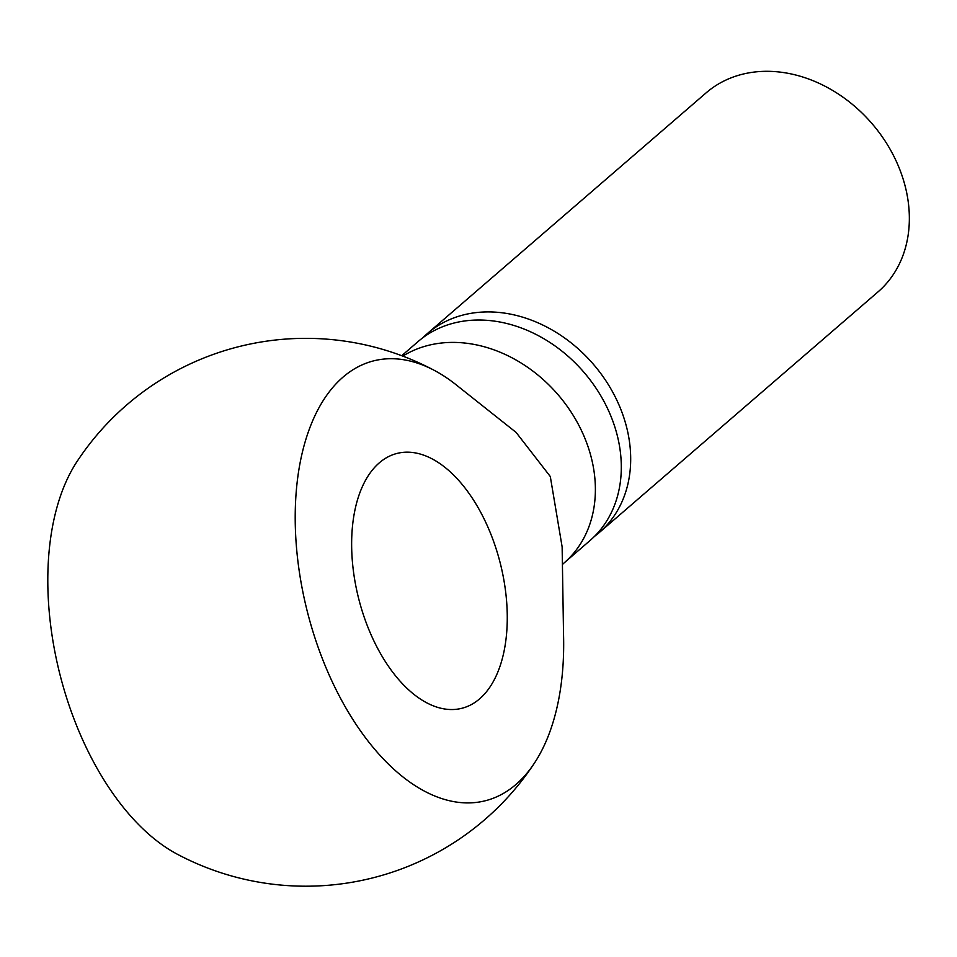 <?xml version="1.0" encoding="UTF-8"?>
<svg xmlns="http://www.w3.org/2000/svg" width="957" height="957" viewBox="0 0 957 957"><rect width="100%" height="100%" fill="white"/><g stroke="black" fill="none" stroke-linecap="round" stroke-linejoin="round"><path stroke-width="1.44" d="M422.958 337.665A131.492 105.414 49.2 0 1 427.504 333.431L706.158 92.829A131.492 105.414 49.2 0 1 741.998 74.347A131.492 105.414 49.2 0 1 886.708 143.55A131.492 105.414 49.2 0 1 878.024 291.873L599.369 532.475A131.492 105.414 49.2 0 1 594.524 536.351M427.504 333.431A131.492 105.414 49.2 0 1 463.344 314.949A131.492 105.414 49.2 0 1 608.054 384.164A131.492 105.414 49.2 0 1 599.369 532.475M401.713 355.705L418.113 341.541A131.492 105.414 49.2 0 1 453.953 323.059A131.492 105.414 49.2 0 1 598.663 392.262A131.492 105.414 49.2 0 1 589.979 540.585L564.056 562.967A131.492 105.414 49.2 0 0 584.153 436.512A131.492 105.414 49.2 0 0 428.03 345.441A131.492 105.414 49.2 0 0 402.813 356.112M534.341 763.231A273.929 273.929 0 0 1 176.925 854.015A226.953 125.917 -104.3 0 1 79.395 732.356A226.953 125.917 -104.3 0 1 77.17 461.322A273.929 273.929 0 0 1 434.598 370.538A226.953 125.917 75.7 0 0 308.86 430.423A226.953 125.917 75.7 0 0 326.78 669.517A226.953 125.917 75.7 0 0 534.341 763.231A226.953 125.917 75.7 0 0 563.553 635.041L562.13 546.866L550.299 476.514L516.11 432.42L457.96 386.269A226.953 125.917 75.7 0 0 434.598 370.538M488.943 529.496A131.492 72.959 -104.3 0 1 461.824 708.3A131.492 72.959 -104.3 0 1 369.964 632.218A131.492 72.959 -104.3 0 1 397.083 453.415A131.492 72.959 -104.3 0 1 488.943 529.496M562.572 564.355L564.056 562.967"/></g></svg>
